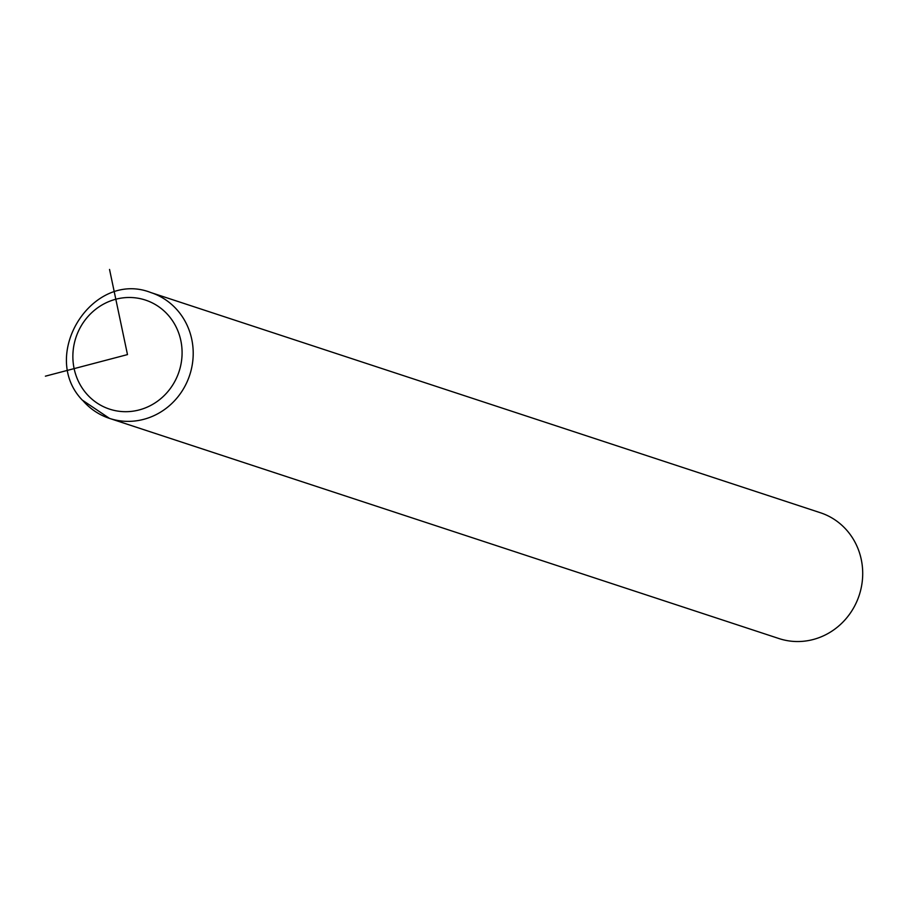 <?xml version="1.0" encoding="UTF-8"?>
<svg xmlns="http://www.w3.org/2000/svg" width="908" height="908" viewBox="0 0 908 908"><rect width="100%" height="100%" fill="white"/><g stroke="black" fill="none" stroke-linecap="round" stroke-linejoin="round"><path stroke-width="1.36" d="M82.628 400.303A66.227 62.652 -71.8 0 0 109.505 418.395L779.007 638.562A66.227 62.652 -71.8 0 0 851.886 610.766A66.227 62.652 -71.8 0 0 847.266 530.828A66.227 62.652 -71.8 0 0 820.389 512.736L150.887 292.569C92.695 269.699 38.692 354.778 82.265 400.076L109.505 418.395A66.227 62.652 -71.8 0 0 182.383 390.599A66.227 62.652 -71.8 0 0 177.764 310.661A66.227 62.652 -71.8 0 0 150.887 292.569M109.539 269.438L127.483 354.597L45.4 376.173M86.249 393.436A57.397 54.298 -71.8 0 0 163.292 396.444A57.397 54.298 -71.8 0 0 168.706 315.746A57.397 54.298 -71.8 0 0 91.663 312.738A57.397 54.298 -71.8 0 0 86.249 393.436"/></g></svg>
